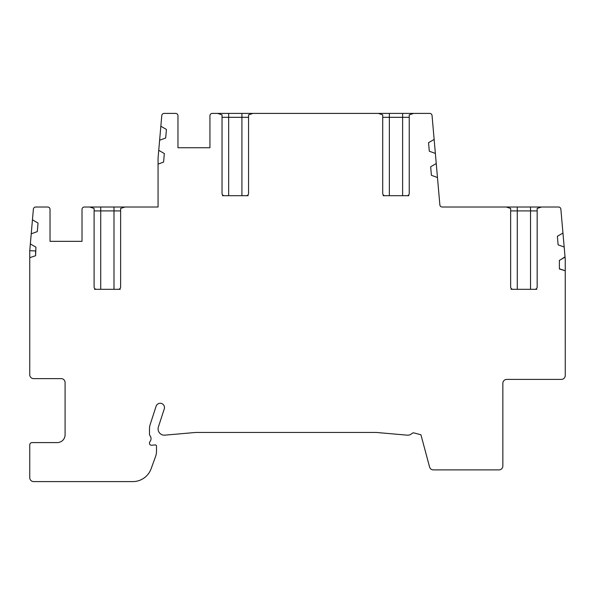 <?xml version="1.0" encoding="UTF-8"?>
<svg xmlns="http://www.w3.org/2000/svg" width="595" height="595" viewBox="0 0 595 595"><rect width="100%" height="100%" fill="white"/><g stroke="black" fill="none" stroke-linecap="round" stroke-linejoin="round"><path stroke-width="0.89" d="M29.75 257.68L35.603 255.731L35.603 250.956L29.75 250.696L29.75 374.724A3.897 3.897 0 0 0 33.647 378.628L61.188 378.628A3.897 3.897 0 0 1 65.086 382.526L65.086 434.789A7.802 7.802 0 0 1 57.284 442.591L32.093 442.591A2.343 2.343 0 0 0 29.75 444.926L29.75 477.688A3.897 3.897 0 0 0 33.647 481.593L132.789 481.593A19.501 19.501 0 0 0 151.115 468.756L155.563 456.529A15.604 15.604 0 0 0 156.507 451.196L156.507 446.086A1.168 1.168 0 0 0 155.236 444.919L151.606 445.238A1.949 1.949 0 0 1 149.486 443.297L149.486 443.03A2.343 2.343 0 0 1 150.007 441.557A4.678 4.678 0 0 0 150.007 435.689A2.306 2.306 0 0 1 149.494 434.238L149.494 428.936A14.823 14.823 0 0 1 150.223 424.354L156.113 406.221A4.291 4.291 0 0 1 164.48 407.545A4.291 4.291 0 0 1 164.272 408.869L158.382 427.009A6.24 6.24 0 0 0 164.86 435.153L195.45 432.476A7.802 7.802 0 0 1 196.134 432.446L375.854 432.446A7.802 7.802 0 0 1 376.538 432.476L407.136 435.153A6.24 6.24 0 0 0 411.933 433.51A2.343 2.343 0 0 1 414.127 432.959L420.94 434.789L429.575 467.001A3.897 3.897 0 0 0 433.339 469.886L498.945 469.886A3.897 3.897 0 0 0 502.849 465.989L502.849 383.306A3.897 3.897 0 0 1 506.747 379.402L561.353 379.402A3.897 3.897 0 0 0 565.25 375.505L565.243 259.175L565.064 257.137L559.397 260.372L559.397 268.977L565.25 270.747L559.828 268.947M35.603 255.731L35.931 247.156L30.345 243.928L31.23 233.82L37.292 231.611L38.043 223.066L32.45 219.838L33.387 209.15A2.343 2.343 0 0 1 35.715 207.015L47.689 207.015A2.343 2.343 0 0 1 50.032 209.358L50.032 241.339L82.013 241.339L50.032 241.339M89.726 207.015L94.107 208.443L94.107 286.969A2.343 2.343 0 0 0 96.442 289.311L118.286 289.311A2.343 2.343 0 0 0 120.621 286.969L120.621 208.443L125.01 207.015L84.356 207.015A2.343 2.343 0 0 0 82.013 209.358L82.013 241.339M158.069 164.108L163.58 162.1L164.332 153.547L158.739 150.319L158.069 158.091L158.069 207.015L125.01 207.015M158.739 150.319L159.624 140.219L165.685 138.01L166.436 129.465L160.843 126.237L161.781 115.549A2.343 2.343 0 0 1 164.108 113.407L175.622 113.407A2.343 2.343 0 0 1 177.957 115.75L177.957 147.731L209.938 147.731L209.938 115.75A2.343 2.343 0 0 1 212.281 113.407L217.651 113.407L222.032 114.842L222.032 193.368A2.343 2.343 0 0 0 224.375 195.703L246.211 195.703A2.343 2.343 0 0 0 248.554 193.368L248.554 114.842L252.934 113.407L378.338 113.407L382.719 114.842L382.719 193.368A2.343 2.343 0 0 0 385.062 195.703L406.898 195.703A2.343 2.343 0 0 0 409.241 193.368L409.241 114.842L413.622 113.407L429.716 113.407A2.343 2.343 0 0 1 432.052 115.549L434.142 139.446L428.549 142.674L429.3 151.219L435.362 153.428L436.247 163.536L430.661 166.764L431.405 175.309L437.474 177.518L439.869 204.881A2.343 2.343 0 0 0 442.197 207.015L506.263 207.015L510.644 208.443L510.644 286.969A2.343 2.343 0 0 0 512.987 289.311L534.831 289.311A2.343 2.343 0 0 0 537.166 286.969L537.166 208.443L541.547 207.015L558.534 207.015A2.343 2.343 0 0 1 560.862 209.15L562.952 233.047L557.366 236.275L558.11 244.828L564.179 247.029L565.042 256.854L560.572 259.732L565.042 256.854M559.397 260.372L559.397 268.977M564.179 247.029L562.952 233.047M541.547 207.015L506.263 207.015M511.038 289.311L512.987 289.311M534.831 289.311L536.779 289.311M537.166 210.913L510.644 210.913M437.474 177.518L436.247 163.536M435.362 153.428L434.142 139.446M413.622 113.407L378.338 113.407M252.934 113.407L212.281 113.407M383.113 195.703L385.062 195.703M406.898 195.703L408.854 195.703M409.241 117.312L382.719 117.312M222.418 195.703L224.375 195.703M246.211 195.703L248.16 195.703M248.554 117.312L222.032 117.312M209.938 147.731L177.957 147.731M160.843 126.237L159.624 140.219M84.356 207.015L83.717 207.105L84.356 207.015M120.621 210.913L94.107 210.913M94.493 289.311L96.442 289.311M118.286 289.311L120.235 289.311M32.45 219.838L31.23 233.82M30.345 243.928L29.75 250.696M517.278 207.015L517.278 289.311M530.539 289.311L530.539 207.015M389.353 113.407L389.353 195.703M402.614 195.703L402.614 113.407M228.659 113.407L228.659 195.703M241.92 195.703L241.92 113.407M100.734 207.015L100.734 289.311M113.995 289.311L113.995 207.015"/></g></svg>
